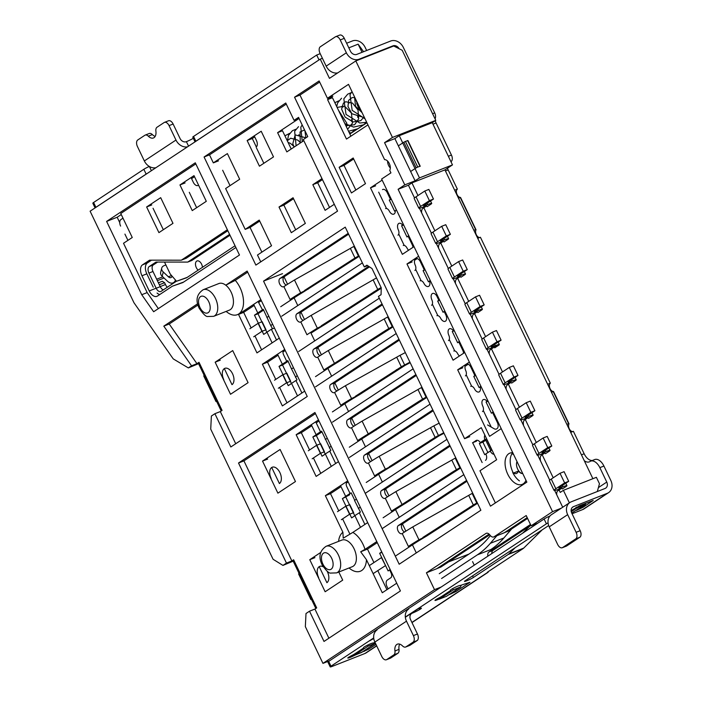 <?xml version="1.0" encoding="UTF-8"?>
<svg xmlns="http://www.w3.org/2000/svg" width="702" height="702" viewBox="0 0 702 702"><rect width="100%" height="100%" fill="white"/><g stroke="black" fill="none" stroke-linecap="round" stroke-linejoin="round"><path stroke-width="1.05" d="M362.039 52.317L358.134 44.165L363.566 51.72M235.723 443.743L220.305 411.574L222.069 410.416L199.017 362.302L196.946 363.671L169.217 324.008L163.803 326.14L191.532 365.803L188.329 367.918L173.236 358.889L133.977 302.746L90.11 211.197L320.244 59.108L329.457 78.352L355.809 60.942L393.708 45.999L402.193 50.272L435.775 120.358L432.265 122.683L452.483 164.891L444.928 169.884L592.892 478.703M569.383 502.834L563.39 490.329L596.393 477.316L599.464 483.731L597.332 491.514M153.229 287.179L146.832 273.841A8.933 5.186 68.5 0 1 147.385 262.917L142.515 264.838A8.933 5.186 -111.5 0 0 141.962 275.763L149.228 290.935A8.933 5.186 -111.5 0 0 156.897 296.341A8.933 5.186 -111.5 0 0 157.467 296.051L172.394 286.179L182.836 282.573L235.881 247.516M390.33 167.98A6.239 3.624 68.5 0 1 387.601 161.074M469.735 436.662L464.592 438.689L299.965 95.068L294.55 97.209L490.487 506.16L526.851 482.134L381.625 179.019L390.935 172.867L389.724 170.34A6.239 3.624 -111.5 0 0 389.32 163.566A6.239 3.624 -111.5 0 0 384.599 159.644L348.517 84.345L327.439 98.271L332.853 96.139L327.58 99.623L346.481 139.075L367.945 124.895M416.295 552.913L412.434 544.84L396.068 555.651M405.879 531.16L402.413 523.929A4.466 2.597 -111.5 0 0 401.658 528.036A4.466 2.597 -111.5 0 0 404.563 532.002M399.254 517.33L395.524 509.555L383.125 517.76M388.969 495.884L385.626 488.899M382.344 482.046L378.624 474.28M372.095 460.661L368.629 453.431M365.47 446.832L361.714 438.996M355.194 425.377L351.711 418.111M348.552 411.521L344.814 403.711L332.406 411.907M338.294 390.101L334.793 382.801A4.502 2.615 -111.5 0 0 334.029 386.942A4.502 2.615 -111.5 0 0 336.969 390.944M331.634 376.202L327.904 368.427L315.505 376.623M321.384 354.817L317.874 347.481A4.519 2.624 -111.5 0 0 317.111 351.649A4.519 2.624 -111.5 0 0 320.059 355.66M314.715 340.891L311.004 333.152M304.484 319.533L300.956 312.171M297.788 305.572L294.103 297.867A97.806 9.705 -25.6 0 1 304.142 291.558L358.503 256.748A5.511 0.544 154.4 0 1 359.222 256.335M287.574 284.249L284.029 276.851A4.563 2.65 -111.5 0 0 283.266 281.054A4.563 2.65 -111.5 0 0 286.249 285.1M490.777 450.719L485.749 440.233M349.684 494.77L342.392 498.657L351.614 517.9L354.922 515.707M354.738 500.298L351.175 492.848L342.392 498.657M345.91 497.27L354.791 515.803M359.319 512.811L360.398 512.091L354.519 500.438L356.449 499.166M321.964 431.879L316.356 435.582L312.838 436.977L322.06 456.221L325.368 454.027M329.764 451.123L330.844 450.412L321.621 431.168L312.838 436.977M316.356 435.582L325.237 454.115M263.601 310.065L257.994 313.768L254.475 315.154L263.689 334.398L267.006 332.213M272.648 324.263L271.604 324.947A3.545 2.062 -111.5 0 0 270.928 325.965L263.259 309.345L254.475 315.154M257.994 313.768L266.874 332.3M271.507 329.229L272.473 328.597L270.928 325.965M487.89 400.807L486.056 402.018L491.418 413.215L492.567 412.451M488.083 401.219L486.056 402.018M475.605 375.184L473.771 376.395L479.141 387.583L480.177 386.899M475.807 375.588L473.771 376.395M454.106 330.309L452.272 331.519L457.643 342.716L458.783 341.953M454.308 330.721L452.272 331.519M439.522 299.868L437.688 301.079L443.059 312.276L444.199 311.512M439.724 300.28L437.688 301.079M424.938 269.428L423.104 270.639L428.474 281.835L429.554 281.125M425.14 269.84L423.104 270.639M408.125 236.197L406.967 236.96L401.605 225.772L403.439 224.561M403.641 224.965L401.605 225.772M395.287 210.854L394.664 211.267L389.294 200.079L391.128 198.868M391.33 199.271L389.294 200.079M328.896 638.215L314.926 609.064L316.681 607.897L293.638 559.784L291.874 560.951L243.927 460.872L238.513 463.013L286.46 563.083L282.95 565.408L273.069 559.266L210.723 429.141L211.381 416.032L214.9 413.706L230.835 446.972L307.248 396.472L247.157 271.06L225.772 285.196L235.275 280.352L247.683 272.148M167.216 287.302A8.933 5.186 -111.5 0 1 165.47 284.529L164.601 282.704L162.294 281.265L158.389 282.809M169.217 324.008L197.964 305.01M163.803 326.14L197.657 303.773M517.014 461.609A7.152 4.151 -111.5 0 0 517.602 468.971A7.152 4.151 -111.5 0 0 522.621 473.56M329.519 207.423L317.699 182.757L322.464 179.607M259.714 221.069L250.061 227.448L261.881 252.123M293.533 198.719L283.88 205.107L295.7 229.773M256.476 147.911L263.847 163.285M299.07 118.471L277.606 132.652L282.476 130.73L291.225 148.991M327.58 99.623L332.458 97.701L350.886 136.162M159.758 294.533A8.933 5.186 68.5 0 1 157.055 293.041M172.394 286.179L183.591 282.072M227.843 230.739L186.188 258.266L181.318 260.188L227.369 229.747M151.535 260.179L147.385 262.917M153.045 208.248L163.329 229.712M189.286 192.322L196.648 207.695M230.028 185.635L222.666 170.261M353.668 158.985L344.015 165.365L355.835 190.031M495.375 502.93L479.966 470.77L496.647 459.74L481.282 427.658L464.592 438.689M299.965 95.068L319.664 82.046M414.022 246.639L402.36 254.343L370.489 187.82L382.151 180.116M464.733 352.492L453.08 360.196L406.976 263.97L418.629 256.265M501.219 428.632L489.557 436.337L457.686 369.814L469.348 362.109M512.785 452.781A16.795 9.758 -111.5 0 0 509.854 453.141A16.795 9.758 -111.5 0 0 506.941 472.349A16.795 9.758 -111.5 0 0 522.174 484.398A16.795 9.758 -111.5 0 0 525.973 480.308M365.488 183.652L351.43 192.945L339.136 167.287L353.194 157.994L365.488 183.652M273.499 156.906L259.442 166.19L247.148 140.532L261.205 131.248L273.499 156.906M305.352 223.394L291.304 232.687L279.01 207.02L293.059 197.736L305.352 223.394M321.99 178.615L312.82 184.679L325.114 210.337L334.284 204.282M277.606 132.652L286.828 151.895L303.808 140.672M250.061 227.448L245.191 229.37L225.632 188.54L239.68 179.256L227.387 153.598L213.329 162.882L209.494 154.861L286.284 104.107M245.191 229.37L259.24 220.086L271.542 245.744L257.485 255.037L260.758 261.864M294.059 120.332L298.543 117.374L307.766 136.618L303.282 139.575L337.557 211.109L255.87 265.093L204.08 156.994L285.767 103.01L294.059 120.332L299.026 118.375M158.371 308.626L147.157 292.585L123.526 243.269L132.257 237.495L120.762 213.505L195.823 163.899M142.515 264.838L149.57 260.17L181.318 260.188M158.924 232.625L146.63 206.967L160.688 197.674L172.982 223.333L158.924 232.625M194.006 175.649L206.3 201.316L192.251 210.6L179.958 184.942L194.006 175.649M279.299 338.127L256.958 352.895L238.513 314.408L260.854 299.64M284.722 349.456L262.381 364.215L282.362 405.914L304.703 391.146M215.154 362.197L232.722 350.588L248.087 382.66L230.519 394.27L215.154 362.197L220.296 360.161M338.812 572.025L342.708 580.142L325.14 591.751L309.775 559.678L320.726 552.439M338.478 461.653L316.137 476.412L296.156 434.713L318.497 419.954M396.718 583.213L382.283 592.751L366.453 559.696A21.446 12.452 68.5 0 1 349.078 567.979M338.583 541.374A21.446 12.452 68.5 0 1 342.901 532.265L325.359 495.656L347.701 480.896M367.672 522.595L352.834 532.406A21.446 12.452 68.5 0 1 364.987 549.368L376.772 541.584M243.927 460.872L315.452 413.601M262.53 461.082L280.098 449.473L295.463 481.546L277.895 493.155L262.53 461.082L267.673 459.055M291.427 383.555L282.546 365.022L279.027 366.409L287.811 360.609L291.26 368.392A3.87 2.246 -111.5 0 0 292.33 368.401A3.87 2.246 -111.5 0 0 292.576 368.278L293.462 367.69M282.546 365.022L288.153 361.319M291.567 383.467L288.25 385.652L279.027 366.409M291.26 368.392L297.034 379.852L295.954 380.563M345.235 227.141L263.548 281.125L399.184 564.224L480.87 510.231L378.431 296.428L381.063 294.682L381.239 287.811L372.025 268.568L366.927 265.172L364.294 266.918L345.235 227.141M195.296 162.803L106.616 221.411L141.743 294.717L153.641 311.741L239.479 255.019L195.296 162.803M218.884 283.538A14.294 8.301 68.5 0 1 225.772 285.196A14.294 8.301 68.5 0 1 233.257 299.034A14.294 8.301 68.5 0 1 229.37 310.135L213.671 316.33A14.294 8.301 68.5 0 0 216.146 299.982A14.294 8.301 68.5 0 0 203.176 289.733L218.884 283.538M238.513 463.013L314.935 412.504L400.421 590.935L324.008 641.444L309.512 611.196L306.002 613.513L305.344 626.623L322.955 663.381L434.503 589.654L426.421 572.788L485.916 533.467A5.318 3.089 -111.5 0 1 486.258 533.292A5.318 3.089 -111.5 0 1 489.987 535.126A5.318 3.089 68.5 0 0 493.717 536.96A5.318 3.089 68.5 0 0 494.059 536.784L526.202 515.54L531.124 525.807L552.553 511.644L398.104 189.286L404.782 184.872L384.556 142.664L392.462 137.443L355.809 60.942M294.55 97.209L319.138 80.949L327.439 98.271M329.624 660.749L322.955 663.381M358.134 44.165L348.833 47.841M322.393 58.257L320.244 59.108M561.24 508.213L552.553 511.644M537.785 523.174L531.124 525.807M441.172 587.03L434.503 589.654M448.718 561.854L468.954 554.08M472.569 561.626L474.262 565.163M286.46 563.083L291.874 560.951M294.112 560.775L282.95 565.408M314.926 609.064L309.512 611.196M191.532 365.803L196.946 363.671M199.491 363.294L188.329 367.918M220.305 411.574L214.9 413.706M563.39 490.329L560.231 492.418L558.704 489.233M585.889 503.158L585.31 504.571L579.352 506.914L578.896 505.949M157.371 280.668L164.057 278.027M435.775 120.358L392.462 137.443M394.875 138.601L399.262 135.697L419.489 177.904L415.093 180.809L394.875 138.601L384.556 142.664M432.265 122.683L399.262 135.697M452.483 164.891L419.489 177.904M415.093 180.809L404.782 184.872M414.522 197.946L408.424 185.223L398.104 189.286M408.424 185.223L411.934 182.897L417.98 195.525M444.928 169.884L411.934 182.897M423.473 206.976L434.889 230.809M440.373 242.26L451.79 266.084M457.283 277.544L468.699 301.369M474.183 312.82L485.6 336.653M491.084 348.104L502.509 371.937M507.994 383.389L519.41 407.221M524.894 418.673L536.31 442.497M541.804 453.957L553.22 477.781M493.717 536.96L504.01 532.906A5.318 3.089 -111.5 0 0 504.343 532.73L527.202 517.62M489.075 534.117L436.705 568.734L426.421 572.788M453.229 589.899L439.171 599.192L446.481 596.305L460.538 587.021L453.229 589.899L452.614 588.636M460.538 587.021L461.293 585.161M198.648 363.855L221.218 410.977M293.26 561.337L315.839 608.458M562.706 507.239L554.677 490.487M549.754 480.212L537.776 455.203M532.853 444.928L520.866 419.919M515.944 409.643L503.966 384.635M499.043 374.359L487.056 349.359M482.134 339.075L470.156 314.075M465.198 303.729A12.855 7.468 68.5 0 1 465.259 303.773L453.255 278.791M448.332 268.515L436.346 243.506M431.423 233.231L419.445 208.222M209.494 154.861L204.08 156.994M218.48 160.855L213.329 162.882M121.262 214.549L117.173 217.243L106.616 221.411M147.157 292.585L141.743 294.717M127.922 240.356L124.921 234.099M117.173 217.243L119.744 222.613M482.142 462.548L472.639 442.716M512.012 453.65A16.795 9.758 -111.5 0 0 512.986 472.367L512.714 472.472A16.795 9.758 -111.5 0 0 519.436 480.888M156.678 279.22L162.767 276.825M368.199 646.094L354.15 655.378L361.46 652.5L375.438 643.26L368.199 646.094L367.708 645.068M354.15 655.378L353.729 654.501M439.171 599.192L438.645 598.095M571.709 513.022L585.31 504.571M579.352 506.914L577.123 508.029L576.658 507.063M577.123 508.029L576.307 508.353L575.903 507.502M576.307 508.353L571.252 511.697M164.601 282.704L159.336 284.775M381.949 552.386L379.668 553.29L388.118 570.928L389.645 569.919M381.73 551.921L379.668 553.29M487.881 452.518L482.897 442.12L479.378 443.506L484.74 454.703L485.872 453.957M482.897 442.12L486.749 439.575M490.268 451.053L491.769 450.061L486.407 438.864L479.378 443.506M367.594 265.61L364.294 266.918M282.502 273.657L263.548 281.125M251.114 327.939L243.655 312.372L254.177 305.423M258.564 302.527L261.355 300.684M261.6 349.824L254.958 335.951M243.655 312.372L238.513 314.408M285.223 350.491L282.967 351.983M278.036 355.238L267.523 362.188L275.763 379.387M279.607 387.399L287.004 402.843M267.523 362.188L262.381 364.215M309.573 449.947L301.307 432.686L311.82 425.737M316.207 422.841L318.998 420.998M320.779 473.341L313.417 457.967M301.307 432.686L296.156 434.713M338.759 510.854L330.502 493.629L341.014 486.679M346.332 483.169L348.201 481.941M349.929 534.178L342.594 518.875M330.502 493.629L325.359 495.656M342.901 532.265L343.225 538.188L352.834 532.406M373.938 562.565L367.479 549.096L377.272 542.62M386.934 589.689L377.781 570.577M364.987 549.368L360.679 551.781L366.453 559.696M367.479 549.096L360.679 551.781M314.917 557.651L309.775 559.678M326.904 582.669L319.217 566.637M279.405 483.529L271.718 467.488M223.754 379.545A8.933 5.186 68.5 0 1 224.868 368.331A8.933 5.186 68.5 0 1 232.766 374.236A8.933 5.186 68.5 0 1 231.993 384.661L224.342 368.603M151.772 204.94L146.63 206.967M185.1 182.915L179.958 184.942M191.567 178.633L194.507 176.693M283.88 205.107L279.01 207.02M256.327 146.929L252.29 138.505L247.148 140.532M252.29 138.505L254.721 136.899M317.699 182.757L312.82 184.679M344.015 165.365L339.136 167.287M375.631 185.793L370.489 187.82M404.203 245.419L398.754 234.056M386.504 208.494L378.685 192.164M414.636 260.275L417.181 258.59M454.764 350.947L449.271 339.478M437.837 315.637L432.344 304.168M421.121 280.739L415.672 269.366M412.118 261.943L406.976 263.97M465.022 366.339L468.216 364.224M491.233 427.07L483.283 410.477M471.683 386.267L466.189 374.798M462.829 367.787L457.686 369.814M198.166 270.147A5.362 3.115 68.5 0 1 195.533 264.97A5.362 3.115 68.5 0 1 197.008 260.951A5.362 3.115 68.5 0 1 202.457 267.304M176.527 281.248L170.244 274.026L164.514 262.083M349.315 447.192L361.732 438.987A97.806 9.705 -25.6 0 1 371.762 432.686L426.114 397.885A5.511 0.544 154.4 0 1 426.842 397.464M422.955 399.789L418.822 401.412L368.252 433.941A103.168 10.24 -25.6 0 0 357.669 440.584L351.526 427.755A103.168 10.24 -25.6 0 1 362.109 421.112L368.252 433.941M418.822 401.412L422.604 399.14L417.997 389.513L362.109 421.112M417.997 389.513A10.872 1.079 -25.6 0 1 421.446 387.592L426.061 397.218A10.872 1.079 154.4 0 0 422.604 399.14M426.061 397.218L426.588 396.937M421.981 387.32L421.446 387.592M372.157 431.598L376.281 429.966M497.025 341.769L501.088 340.172L496.472 330.545L492.418 332.151L497.025 341.769L488.241 347.578A12.627 1.255 -25.6 0 0 486.416 349.263A12.627 1.255 -25.6 0 0 493.427 347.157L494.208 347.095L490.68 349.429A5.958 3.457 -111.5 0 0 489.215 352.887A12.855 7.468 68.5 0 1 489.197 353.808M501.088 340.172L492.304 345.972A7.266 0.72 -25.6 0 0 491.251 346.946A7.266 0.72 -25.6 0 0 495.287 345.735A7.266 0.72 154.4 0 1 499.315 344.524A7.266 0.72 154.4 0 1 498.271 345.498L494.734 347.823M463.548 353.273A5.16 2.992 -111.5 0 0 462.723 350.166L458.713 341.813L459.398 341.356M453.825 351.018A4.458 2.589 68.5 0 1 457.581 353.571A5.379 3.124 -111.5 0 0 459.459 355.975M332.485 422.139L413.127 368.84M325.131 439.092A3.536 2.053 -111.5 0 0 325.991 439.066A3.536 2.053 -111.5 0 0 326.219 438.943L327.264 438.25M331.107 446.27L330.08 446.955A3.571 2.08 -111.5 0 0 329.396 447.999M416.286 375.438L351.728 418.102A4.484 2.606 -111.5 0 0 350.956 422.235A4.484 2.606 -111.5 0 0 353.878 426.219M415.891 374.614L347.665 419.699A4.484 2.606 -111.5 0 0 347.279 424.938A4.484 2.606 -111.5 0 0 351.246 427.904A4.484 2.606 -111.5 0 0 351.526 427.755M465.461 364.987A5.379 3.124 -111.5 0 0 465.742 370.603A4.458 2.589 68.5 0 1 465.4 375.903M475.535 375.035L474.85 375.491L470.884 367.207A5.16 2.992 -111.5 0 0 466.453 364.084M486.416 349.263L481.809 339.636A12.627 1.255 -25.6 0 1 483.634 337.952L488.241 347.578M492.418 332.151L483.634 337.952M327.922 368.418A97.806 9.705 -25.6 0 1 337.952 362.118L392.313 327.316A5.511 0.544 154.4 0 1 393.032 326.895M389.145 329.22L385.012 330.853L334.442 363.382A103.168 10.24 -25.6 0 0 323.859 370.015L317.716 357.186A103.168 10.24 -25.6 0 1 328.299 350.544L334.442 363.382M385.012 330.853L388.794 328.571L384.187 318.954L328.299 350.544M384.187 318.954A10.872 1.079 -25.6 0 1 387.636 317.032L392.251 326.649A10.872 1.079 154.4 0 0 388.794 328.571M392.251 326.649L392.778 326.377M388.171 316.751L387.636 317.032M338.346 361.03L342.471 359.406M452.606 278.694L447.999 269.077A12.627 1.255 -25.6 0 1 449.824 267.392L458.608 261.583L463.215 271.209L454.431 277.009A12.627 1.255 -25.6 0 0 452.606 278.694A12.627 1.255 -25.6 0 0 459.617 276.597L460.398 276.535L456.87 278.861A5.958 3.457 -111.5 0 0 455.405 282.327A12.855 7.468 68.5 0 1 455.387 283.257M463.215 271.209L467.278 269.603L458.494 275.412A7.266 0.72 -25.6 0 0 457.441 276.377A7.266 0.72 -25.6 0 0 461.477 275.166A7.266 0.72 154.4 0 1 465.514 273.964A7.266 0.72 154.4 0 1 464.461 274.93L460.933 277.264M458.608 261.583L462.662 259.986L467.278 269.603M420.182 280.809A4.449 2.589 68.5 0 1 423.929 283.362A5.379 3.124 -111.5 0 0 427.895 286.565A5.177 3.01 -111.5 0 0 428.448 286.451A5.177 3.01 -111.5 0 0 429.501 280.967L430.229 280.475M298.64 351.509L379.291 298.21M297.297 375.71L296.235 376.412A3.501 2.036 -111.5 0 0 295.577 377.404M382.055 303.984L313.829 349.078A4.519 2.624 -111.5 0 0 313.434 354.352A4.519 2.624 -111.5 0 0 317.427 357.336A4.519 2.624 -111.5 0 0 317.716 357.186M382.45 304.808L317.892 347.472L313.829 349.078M439.452 299.719L438.768 300.175L437.048 296.577A5.16 2.992 -111.5 0 0 432.616 293.454A5.16 2.992 -111.5 0 0 431.625 294.357A5.379 3.124 -111.5 0 0 431.905 299.982A4.458 2.589 68.5 0 1 431.554 305.273M366.216 482.476L378.641 474.262A88.759 8.81 -25.6 0 1 388.794 467.918L393.427 465.154L385.354 469.138A94.121 9.337 -25.6 0 0 374.578 475.868L368.427 463.039A94.121 9.337 -25.6 0 1 379.203 456.309L385.354 469.138M389.277 466.795L435.126 437.372L430.51 427.746L379.203 456.309M393.427 465.154L438.575 436.153A5.511 0.544 154.4 0 1 440.259 435.214L443.997 433.266M430.51 427.746A10.872 1.079 -25.6 0 1 433.836 425.903L438.443 435.53A10.872 1.079 154.4 0 0 435.126 437.372M438.443 435.53L443.752 432.757M439.136 423.13L433.836 425.903M506.098 389.092A12.855 7.468 -111.5 0 0 506.116 388.171A5.958 3.457 68.5 0 1 507.581 384.714L511.109 382.379L510.328 382.441A12.627 1.255 -25.6 0 1 503.325 384.547L498.71 374.921A12.627 1.255 -25.6 0 1 500.535 373.236L505.142 382.862L513.925 377.053L517.988 375.456L513.381 365.83L509.319 367.436L500.535 373.236M511.644 383.108L515.171 380.774A7.266 0.72 154.4 0 0 516.224 379.808A7.266 0.72 154.4 0 0 512.188 381.019A7.266 0.72 -25.6 0 1 508.16 382.23A7.266 0.72 -25.6 0 1 509.204 381.256L517.988 375.456M503.325 384.547A12.627 1.255 -25.6 0 1 505.142 382.862M487.82 400.666L486.969 401.219A5.23 3.036 -111.5 0 0 483.415 399.57A5.23 3.036 -111.5 0 0 482.765 406.142A4.458 2.589 68.5 0 1 482.493 411.583M432.809 409.924L364.584 455.019A4.466 2.597 -111.5 0 0 364.198 460.231A4.466 2.597 -111.5 0 0 368.146 463.18A4.466 2.597 -111.5 0 0 368.427 463.039M433.204 410.749L368.647 453.413A4.466 2.597 -111.5 0 0 367.874 457.528A4.466 2.597 -111.5 0 0 370.788 461.504M346.981 482.239A3.571 2.08 -111.5 0 0 346.762 486.609L350.044 493.462L345.656 496.358L340.514 485.644M330.238 450.816L325.324 453.922L331.3 466.4M329.721 451.017A3.571 2.08 -111.5 0 0 329.861 451.325L335.688 463.495M349.403 457.45L430.045 404.159M470.744 386.337A4.458 2.589 68.5 0 1 474.499 388.882A5.379 3.124 -111.5 0 0 478.439 392.085A5.16 2.992 -111.5 0 0 479.001 391.962A5.16 2.992 -111.5 0 0 480.133 386.741L480.896 386.232M509.319 367.436L513.925 377.053M434.292 438.706L430.142 440.338M477.553 503.308A5.511 0.544 154.4 0 0 476.833 503.729L427 535.819L418.962 539.785A103.168 10.24 154.4 0 0 408.388 546.428L402.211 533.538A103.168 10.24 154.4 0 1 412.785 526.895L468.708 495.366A10.872 1.079 -25.6 0 1 472.165 493.445L472.692 493.164M412.443 544.831A97.806 9.705 -25.6 0 1 422.472 538.531L427 535.819M477.307 502.79L476.772 503.062A10.872 1.079 154.4 0 0 473.323 504.984L422.867 537.442M466.593 480.431L398.367 525.517A4.466 2.597 -111.5 0 0 397.981 530.73A4.466 2.597 -111.5 0 0 401.93 533.687A4.466 2.597 -111.5 0 0 402.211 533.538M466.988 481.247L402.43 523.92L398.367 525.517M359.775 512.504L354.879 515.61L360.495 527.342M359.266 512.706L364.891 524.438M382.142 528.641L463.829 474.657M485.477 460.345A5.335 3.098 -111.5 0 0 485.837 453.878L490.628 450.816M494.041 454.291A5.335 3.098 68.5 0 1 490.496 451.535L490.224 450.974M533.213 444.612A5.958 3.457 68.5 0 1 533.099 444.498A4.291 2.492 -111.5 0 0 532.353 443.883M540.443 460.775A9.793 5.686 -111.5 0 0 540.329 459.573A5.958 3.457 68.5 0 1 541.391 455.273L544.919 452.948L544.138 453.009A12.627 1.255 -25.6 0 1 537.127 455.107L532.52 445.489A12.627 1.255 -25.6 0 1 534.345 443.804L538.952 453.422L547.736 447.622L551.798 446.016L547.191 436.398L543.129 437.995L534.345 443.804M545.454 453.676L548.982 451.342A7.266 0.72 154.4 0 0 550.035 450.377A7.266 0.72 154.4 0 0 545.998 451.579A7.266 0.72 -25.6 0 1 541.962 452.79A7.266 0.72 -25.6 0 1 543.015 451.825L551.798 446.016M537.127 455.107A12.627 1.255 -25.6 0 1 538.952 453.422M513.688 454.668L512.557 453.966M543.129 437.995L547.736 447.622M473.666 505.633L469.541 507.256M308.661 288.838L300.632 292.813A103.168 10.24 -25.6 0 0 290.058 299.456L283.906 286.627A103.168 10.24 -25.6 0 1 294.489 279.984L300.632 292.813M304.536 290.47L354.993 258.011L350.377 248.385L294.489 279.984M350.377 248.385A10.872 1.079 -25.6 0 1 353.834 246.463L358.441 256.09A10.872 1.079 154.4 0 0 354.993 258.011M358.441 256.09L358.976 255.809M354.361 246.191L353.834 246.463M403.369 224.412L402.536 224.965A5.177 3.01 -111.5 0 0 399.017 223.324A5.177 3.01 -111.5 0 0 398.025 224.228A5.379 3.124 -111.5 0 0 398.306 229.87A4.449 2.589 68.5 0 1 397.964 235.161M418.796 208.134L414.189 198.508A12.627 1.255 -25.6 0 1 416.014 196.823L424.798 191.023L429.405 200.64L420.621 206.449A12.627 1.255 -25.6 0 0 418.796 208.134A12.627 1.255 -25.6 0 0 425.807 206.028L426.588 205.967L423.06 208.301A5.958 3.457 -111.5 0 0 421.595 211.758A12.855 7.468 68.5 0 1 421.577 212.688M396.428 209.916L395.279 210.67A5.098 2.957 -111.5 0 1 394.884 213.101A5.309 3.08 -111.5 0 1 393.787 214.145A5.309 3.08 -111.5 0 1 389.32 211.118A4.458 2.589 68.5 0 0 385.573 208.564M266.69 317.111A3.457 2.009 -111.5 0 0 267.497 317.076A3.457 2.009 -111.5 0 0 267.716 316.962L268.182 316.655A2.457 1.422 -111.5 0 0 268.655 315.918M348.21 233.354L279.984 278.448A4.563 2.65 -111.5 0 0 279.589 283.766A4.563 2.65 -111.5 0 0 283.617 286.776A4.563 2.65 -111.5 0 0 283.906 286.627M348.604 234.178L284.047 276.842L279.984 278.448M294.12 297.859L280.73 306.704M429.405 200.64L433.467 199.043L424.684 204.844A7.266 0.72 -25.6 0 0 423.631 205.818A7.266 0.72 -25.6 0 0 427.667 204.607A7.266 0.72 154.4 0 1 431.704 203.396A7.266 0.72 154.4 0 1 430.651 204.37L427.123 206.695M424.798 191.023L428.861 189.417L433.467 199.043M355.335 258.652L351.202 260.284M512.758 472.56L513.504 473.025A7.152 4.151 -111.5 0 0 516.435 473.499A7.152 4.151 -111.5 0 0 518.322 470.884L518.638 470.761M556.695 494.699A11.056 6.423 -111.5 0 0 556.704 493.76A5.116 2.975 68.5 0 1 558.169 490.601A5.116 2.975 68.5 0 1 558.292 490.558L561.828 488.223L561.047 488.285A12.627 1.255 -25.6 0 1 554.036 490.391L549.42 480.765A12.627 1.255 -25.6 0 1 551.245 479.08L555.861 488.706L564.645 482.897L568.699 481.3L564.092 471.674L560.029 473.28L551.245 479.08M562.355 488.961L565.891 486.626A7.266 0.72 154.4 0 0 566.935 485.652A7.266 0.72 154.4 0 0 562.907 486.863A7.266 0.72 -25.6 0 1 558.871 488.074A7.266 0.72 -25.6 0 1 559.924 487.109L568.699 481.3M554.036 490.391A12.627 1.255 -25.6 0 1 555.861 488.706M504.492 532.625L508.16 531.177A5.247 3.045 -111.5 0 0 508.494 531.01L527.571 518.401M436.872 568.62L440.874 567.04L489.706 534.766M390.128 569.462L389.592 569.822L391.084 572.937A3.931 2.281 68.5 0 1 390.847 577.737L387.328 580.063A5.362 3.115 -111.5 0 0 387.004 586.618L388.101 588.908M522.736 473.543A7.152 4.151 68.5 0 1 518.322 470.884M441.584 578.501L477.342 554.861A164.645 95.612 -111.5 0 0 490.321 543.33L496.876 535.714M490.4 535.635L487.592 538.89A159.284 92.497 -111.5 0 1 475.043 550.052L439.276 573.692M477.342 554.861L490.882 549.526A164.645 95.612 -111.5 0 0 503.861 537.995L511.679 528.904M560.029 473.28L564.645 482.897M395.542 509.547A97.806 9.705 -25.6 0 1 405.572 503.255L459.924 468.445A5.511 0.544 154.4 0 1 460.652 468.032M456.765 470.349L452.632 471.981L402.062 504.51A103.168 10.24 -25.6 0 0 391.479 511.153L385.301 498.253A103.168 10.24 -25.6 0 1 395.884 491.611L402.062 504.51M452.632 471.981L456.414 469.699L451.807 460.082L395.884 491.611M451.807 460.082A10.872 1.079 -25.6 0 1 455.256 458.16L459.871 467.786A10.872 1.079 154.4 0 0 456.414 469.699M459.871 467.786L460.398 467.506M455.791 457.879L455.256 458.16M405.958 502.158L410.091 500.535M516.189 409.424A11.179 6.494 -111.5 0 0 515.628 408.968M523.455 425.315A12.89 7.485 -111.5 0 0 523.42 424.289A5.958 3.457 68.5 0 1 524.491 419.998L528.018 417.664L527.237 417.725A12.627 1.255 -25.6 0 1 520.226 419.822L515.619 410.205A12.627 1.255 -25.6 0 1 517.444 408.52L522.051 418.138L530.835 412.337L534.898 410.731L530.282 401.114L526.219 402.711L517.444 408.52M528.545 418.392L532.081 416.058A7.266 0.72 154.4 0 0 533.125 415.093A7.266 0.72 154.4 0 0 529.097 416.304A7.266 0.72 -25.6 0 1 525.061 417.506A7.266 0.72 -25.6 0 1 526.114 416.54L534.898 410.731M520.226 419.822A12.627 1.255 -25.6 0 1 522.051 418.138M476.544 441.181L472.481 442.786A10.398 6.037 68.5 0 0 473.139 442.444L476 440.558A5.335 3.098 -111.5 0 1 476.333 440.382A5.335 3.098 -111.5 0 1 480.343 442.593L484.845 439.619A5.335 3.098 68.5 0 1 484.845 435.1M449.745 445.261L381.581 490.496A4.326 2.51 -111.5 0 0 381.212 495.542A4.326 2.51 -111.5 0 0 385.029 498.394A4.326 2.51 -111.5 0 0 385.301 498.253M450.14 446.095L385.644 488.89A4.326 2.51 -111.5 0 0 384.898 492.857A4.326 2.51 -111.5 0 0 387.679 496.7M360.293 507.186L358.362 508.459M365.233 493.357L446.92 439.373M487.574 424.947L493.98 428.659A6.423 3.729 -111.5 0 0 496.481 429.001A6.423 3.729 -111.5 0 0 497.578 428.106A5.089 2.957 -111.5 0 0 497.341 422.428L492.497 412.311L493.181 411.855M526.219 402.711L530.835 412.337M391.058 198.719L390.373 199.175L387.206 192.55A5.098 2.957 -111.5 0 0 382.827 189.461A5.098 2.957 -111.5 0 0 382.511 189.628M258.064 301.483L262.495 309.854M262.144 309.994L258.108 312.75M261.627 311.363L263.619 310.1M253.676 304.387L257.748 312.89M258.099 323.324L261.943 331.335L265.997 329.738L262.162 321.718L258.099 323.324L249.859 328.764M253.703 336.784L261.943 331.335M290.382 381.361L286.591 382.783L282.748 374.771L274.508 380.212M282.748 374.771L286.811 373.166L290.646 381.186M278.352 388.232L286.591 382.783M316.558 445.331L320.402 453.352L324.456 451.746L320.621 443.734L316.558 445.331L308.318 450.781M312.162 458.792L320.402 453.352M345.744 506.239L349.578 514.259L353.641 512.662L349.798 504.641L345.744 506.239L337.504 511.688M341.339 519.708L349.578 514.259M373.131 573.648L385.547 565.566L381.432 557.607L369.287 565.628M311.548 599.499L312.267 598.683M299.973 573.016L298.596 573.929L310.889 599.587M216.664 401.465L217.383 400.649M205.089 374.991L203.712 375.903L216.005 401.562M120.612 226.088A5.362 3.115 68.5 0 1 120.937 219.533L122.999 218.173M198.552 185.135L198.245 185.337A5.362 3.115 68.5 0 1 197.911 185.512A5.362 3.115 68.5 0 1 193.304 182.266L191.076 177.597M254.221 135.855L256.458 140.523A5.362 3.115 68.5 0 1 256.133 147.078M348.982 132.187A10.723 6.23 -111.5 0 0 351.351 133.02M366.918 122.736L349.85 134.012M403.878 142.19L405.44 141.409L417.734 167.067L416.172 167.848L403.878 142.19L398.78 145.56A4.958 2.878 68.5 0 1 398.367 145.893M417.734 167.067L420.235 166.251L407.941 140.584L405.44 141.409M419.901 166.216L407.608 140.558M416.172 167.848L410.635 171.507M318.638 577.579A8.933 5.186 68.5 0 1 319.752 566.365A8.933 5.186 68.5 0 1 323.245 566.847M327.114 571.174A8.933 5.186 68.5 0 1 326.869 582.695M271.139 478.431A8.933 5.186 68.5 0 1 272.244 467.216A8.933 5.186 68.5 0 1 280.142 473.122A8.933 5.186 68.5 0 1 279.37 483.546M229.607 234.415L187.732 262.092L155.993 262.074L149.245 266.541A5.362 3.115 -111.5 0 0 148.912 273.096L156.177 288.268A5.362 3.115 -111.5 0 0 160.784 291.514A5.362 3.115 -111.5 0 0 161.118 291.33L176.184 281.379L186.618 277.773L235.047 245.77M230.002 235.24L191.795 260.486L187.732 262.092M157.634 262.074L153.299 264.935A5.362 3.115 -111.5 0 0 152.975 271.49L160.24 286.662A5.362 3.115 -111.5 0 0 163.312 289.882M187.25 277.36L176.184 281.379M311.021 333.143A109.53 10.863 -25.6 0 1 320.919 326.895L325.324 324.219L317.339 328.194A114.891 11.399 -25.6 0 0 306.958 334.74L300.816 321.911A114.891 11.399 -25.6 0 1 311.197 315.365L317.339 328.194M321.209 325.842L377.746 289.47L373.131 279.852L311.197 315.365M325.324 324.219L381.23 288.232M381.133 287.574A10.872 1.079 154.4 0 0 377.746 289.47M373.131 279.852A10.872 1.079 -25.6 0 1 376.518 277.948M435.705 243.418L431.089 233.792A12.627 1.255 -25.6 0 1 432.915 232.108L441.698 226.298L446.314 235.925L437.53 241.725A12.627 1.255 -25.6 0 0 435.705 243.418A12.627 1.255 -25.6 0 0 442.716 241.312L443.497 241.251L439.97 243.585A5.958 3.457 -111.5 0 0 438.504 247.043A12.855 7.468 68.5 0 1 438.487 247.973M446.314 235.925L450.368 234.319L441.584 240.128A7.266 0.72 -25.6 0 0 440.54 241.102A7.266 0.72 -25.6 0 0 444.568 239.891A7.266 0.72 154.4 0 1 448.604 238.68A7.266 0.72 154.4 0 1 447.551 239.645L444.024 241.979M441.698 226.298L445.761 224.701L450.368 234.319M408.731 235.609L408.055 236.056L412.171 244.638A5.177 3.01 -111.5 0 1 412.96 247.341M403.264 245.489A4.449 2.589 68.5 0 1 407.011 248.043A5.379 3.124 -111.5 0 0 408.617 250.219M281.721 316.198L362.364 262.899M271.718 329.098L271.367 329.238A3.545 2.062 -111.5 0 0 271.384 329.282L276.509 339.97M272.113 342.874L266.971 332.134L271.367 329.238M288.171 361.354L286.179 362.618M282.66 364.013L287.057 361.109M277.544 354.194L282.309 364.145M283.687 350.14A3.87 2.246 -111.5 0 0 283.59 354.756L286.697 361.249M369.489 266.874L300.965 312.162A4.545 2.641 -111.5 0 0 300.184 316.348A4.545 2.641 -111.5 0 0 303.15 320.384M368.673 266.33L296.911 313.759A4.545 2.641 -111.5 0 0 296.516 319.059A4.545 2.641 -111.5 0 0 300.526 322.06A4.545 2.641 -111.5 0 0 300.816 321.911M414.943 259.547A5.379 3.124 -111.5 0 0 415.224 265.18A4.449 2.589 68.5 0 1 414.882 270.481M424.868 269.287L424.192 269.735L420.384 261.776A5.177 3.01 -111.5 0 0 415.935 258.643M377.465 290.514L373.35 292.137M344.831 403.703A88.759 8.81 -25.6 0 1 354.984 397.35L359.617 394.594L351.544 398.569A94.121 9.337 -25.6 0 0 340.768 405.3L334.617 392.471A94.121 9.337 -25.6 0 1 345.393 385.74L351.544 398.569M355.466 396.226L401.316 366.804L396.709 357.186L345.393 385.74M359.617 394.594L404.764 365.584A5.511 0.544 154.4 0 1 406.449 364.654L410.187 362.697M396.709 357.186A10.872 1.079 -25.6 0 1 400.026 355.344L404.642 364.961A10.872 1.079 154.4 0 0 401.316 366.804M404.642 364.961L409.942 362.188M405.335 352.571L400.026 355.344M469.515 313.978L464.899 304.361A12.627 1.255 -25.6 0 1 466.725 302.667L475.508 296.867L480.124 306.493L471.34 312.293A12.627 1.255 -25.6 0 0 469.515 313.978A12.627 1.255 -25.6 0 0 476.518 311.881L477.307 311.811L473.771 314.145A5.958 3.457 -111.5 0 0 472.314 317.602A12.855 7.468 68.5 0 1 472.297 318.532M480.124 306.493L484.178 304.887L475.394 310.696A7.266 0.72 -25.6 0 0 474.35 311.662A7.266 0.72 -25.6 0 0 478.378 310.451A7.266 0.72 154.4 0 1 482.414 309.24A7.266 0.72 154.4 0 1 481.361 310.214L477.834 312.548M475.508 296.867L479.571 295.261L484.178 304.887M436.907 315.707A4.458 2.589 68.5 0 1 440.654 318.252A5.379 3.124 -111.5 0 0 444.603 321.455A5.16 2.992 -111.5 0 0 445.156 321.332A5.16 2.992 -111.5 0 0 445.805 314.856L444.129 311.372L444.814 310.916M315.558 386.82L396.209 333.529M296.279 380.352L295.928 380.493A3.501 2.036 -111.5 0 0 296.016 380.695L301.913 392.988M295.928 380.493L291.532 383.397L297.516 395.893M311.319 424.701L316.102 434.678L320.498 431.783L315.707 421.797M320.13 433.09L321.964 431.888M398.973 339.303L330.747 384.389A4.502 2.615 -111.5 0 0 330.352 389.645A4.502 2.615 -111.5 0 0 334.336 392.62A4.502 2.615 -111.5 0 0 334.617 392.471M399.368 340.119L334.81 382.792L330.747 384.389M454.036 330.159L453.255 330.677A5.16 2.992 -111.5 0 0 449.534 328.773A5.16 2.992 -111.5 0 0 448.543 329.677A5.379 3.124 -111.5 0 0 448.824 335.293A4.458 2.589 68.5 0 1 448.473 340.593M400.482 368.138L396.34 369.778M172.06 276.114A4.554 2.641 68.5 0 1 170.902 277.588A4.554 2.641 68.5 0 1 168.375 276.781L163.25 271.964A7.152 4.519 -166 0 1 161.723 268.094A7.152 4.519 -166 0 1 164.189 265.628L165.549 265.093A7.152 4.519 -166 0 1 165.9 264.97M163.25 271.964L162.18 276.263L167.304 281.081A10.276 5.967 68.5 0 0 172.999 282.906L175.149 282.064M175.465 280.028A10.276 5.967 68.5 0 1 172.999 282.906M162.18 276.263A7.152 4.519 -166 0 1 160.653 272.402L161.723 268.094M346.63 43.243L352.422 40.953A10.723 8.661 56.5 0 1 365.154 47.376L366.655 50.5M340.224 39.944A5.362 3.115 -111.5 0 0 335.617 36.697A5.362 3.115 -111.5 0 0 335.284 36.881L320.349 46.744A5.362 3.115 -111.5 0 0 320.015 53.299L326.167 66.128L346.367 52.782L340.224 39.944L344.278 38.347L350.43 51.176A5.362 4.335 56.5 0 0 356.791 54.387L390.628 41.041A10.723 8.661 56.5 0 1 403.36 47.464L434.713 112.899A5.37 3.115 68.5 0 1 435.389 117.936A5.37 3.115 -111.5 0 0 435.214 119.182M435.328 120.656A5.37 3.115 -111.5 0 0 436.074 122.973L451.439 155.054A5.362 3.115 68.5 0 1 451.114 161.6L450.956 161.706M447.525 168.173A5.362 3.115 -111.5 0 0 448.148 169.902L457.371 189.145A4.466 2.597 -111.5 0 0 456.844 194.024A4.466 2.597 -111.5 0 0 460.521 197.411L476.035 229.8A4.466 2.597 -111.5 0 0 476.342 234.775A4.466 2.597 -111.5 0 0 479.835 237.487M477.72 238.32L480.422 237.258L550.342 383.195A4.466 2.597 -111.5 0 0 549.815 388.074A4.466 2.597 -111.5 0 0 553.492 391.462L569.015 423.859A4.466 2.597 -111.5 0 0 569.313 428.825A4.466 2.597 -111.5 0 0 572.806 431.537M570.691 432.371L573.394 431.309L584.152 453.764A10.723 6.23 -111.5 0 0 592.304 460.494M584.283 460.731A10.723 6.23 -111.5 0 0 589.294 461.855A10.723 6.23 -111.5 0 0 589.97 461.504A10.723 6.23 68.5 0 1 590.645 461.153L594.708 459.547A10.723 6.23 68.5 0 1 603.913 466.04L610.828 480.475A10.723 8.661 56.5 0 1 608.616 492.62A10.723 8.661 56.5 0 1 607.318 493.295L573.481 506.642A5.362 4.335 -123.5 0 0 572.832 506.984A5.362 4.335 -123.5 0 0 571.726 513.057L580.177 530.694A5.362 3.115 -111.5 0 1 579.843 537.249L566.672 545.954A5.362 3.115 -111.5 0 1 566.33 546.13L562.276 547.736A5.362 3.115 -111.5 0 0 562.609 547.56L575.789 538.846A5.362 3.115 -111.5 0 0 576.114 532.3L567.664 514.654L549.218 526.851L557.669 544.489A5.362 3.115 -111.5 0 0 562.276 547.736M491.812 553.553A5.362 3.115 68.5 0 1 493.006 550.359L530.045 525.877M405.984 646.849L413.074 642.163A5.362 3.115 -111.5 0 0 413.399 635.608L406.484 621.173L374.868 642.076L381.783 656.51A5.362 3.115 -111.5 0 0 386.381 659.757A5.362 3.115 -111.5 0 0 386.723 659.582L393.813 654.896A5.37 3.115 -111.5 0 0 394.945 650.973A8.933 5.186 68.5 0 1 397.385 644.164A8.933 5.186 68.5 0 1 402.544 645.954A5.37 3.115 -111.5 0 0 405.642 647.025A5.37 3.115 -111.5 0 0 405.984 646.849L410.047 645.243L417.137 640.566A5.362 3.115 -111.5 0 0 417.462 634.011L410.547 619.576A5.362 4.335 -123.5 0 1 411.653 613.504A5.362 4.335 -123.5 0 1 412.302 613.162A6.739 0.667 154.4 0 0 418.497 610.213A6.739 0.667 154.4 0 0 421.402 608.178A6.739 0.667 154.4 0 0 419.884 608.441A5.379 0.535 -25.6 0 1 418.682 608.652A5.379 0.535 -25.6 0 1 419.454 607.932L405.344 617.26M405.642 647.025L409.705 645.419A5.37 3.115 -111.5 0 0 410.047 645.243M386.381 659.757L390.444 658.151A5.362 3.115 -111.5 0 0 390.786 657.976L397.867 653.29A5.37 3.115 -111.5 0 0 398.999 649.376A8.933 5.186 68.5 0 1 399.719 644.129M542.216 529.826L523.683 548.122A10.723 6.23 68.5 0 1 523.078 548.613L488.267 571.621A6.257 0.623 154.4 0 0 487.363 572.455A6.257 0.623 154.4 0 0 487.469 572.507L488.109 572.156M548.683 525.552L465.259 580.694A5.362 0.535 154.4 0 0 464.478 581.405A5.362 0.535 154.4 0 0 468.05 580.256A5.362 0.535 154.4 0 0 473.376 577.492L508.195 554.483A10.723 6.23 -111.5 0 0 508.792 553.992L515.154 547.718M571.121 510.652L580.124 505.431L593.225 500.456L583.046 507.318L576.588 510.336M439.101 599.034A5.362 0.535 -25.6 0 1 434.977 600.429A5.362 0.535 -25.6 0 1 438.759 598.043A5.37 0.535 154.4 0 0 441.76 596.358L449.982 590.926A5.37 0.535 154.4 0 0 450.763 590.215A5.37 0.535 154.4 0 0 450.658 590.163A5.362 0.535 -25.6 0 1 450.561 590.119A5.362 0.535 -25.6 0 1 454.773 587.513A5.362 0.535 -25.6 0 1 460.135 585.433A5.37 0.535 154.4 0 0 462.1 584.863L469.954 582.274L455.905 591.567L448.517 594.963M375.026 642.418L375.017 642.418A5.37 0.535 -25.6 0 1 373.06 642.988A5.362 0.535 154.4 0 0 367.69 645.077A5.362 0.535 154.4 0 0 363.496 647.674A5.362 0.535 154.4 0 0 363.583 647.718A5.37 0.535 -25.6 0 1 363.68 647.762A5.37 0.535 -25.6 0 1 362.899 648.481L354.677 653.913A5.37 0.535 -25.6 0 1 351.623 655.615A5.362 0.535 154.4 0 0 347.788 658.037A5.362 0.535 154.4 0 0 353.632 655.817A5.37 0.535 -25.6 0 1 357.151 654.229L368.822 649.113L375.974 644.383M373.718 638.153L369.743 640.786A5.379 0.535 -25.6 0 1 373.78 638.601M373.701 637.951L330.984 666.18L328.676 661.372L544.103 519.006L546.41 523.815L405.317 617.058M330.984 666.18A5.362 0.535 154.4 0 0 330.212 666.9A5.362 0.535 154.4 0 0 332.406 666.321L364.891 653.518L376.632 645.761M608.616 492.62L584.029 508.88A10.723 8.661 56.5 0 1 582.721 509.555L572.06 513.759M546.41 523.815A5.379 0.535 -25.6 0 1 548.06 522.841M376.702 645.893L366.198 652.842A10.723 8.661 -123.5 0 1 364.891 653.518M328.676 661.372A5.362 0.535 154.4 0 0 327.904 662.091L330.212 666.9M544.103 519.006A5.379 0.535 -25.6 0 1 549.333 516.277L549.973 515.988M590.645 461.153A10.723 6.23 68.5 0 1 599.85 467.637L606.765 482.072A5.362 4.335 56.5 0 1 605.659 488.153A5.362 4.335 56.5 0 1 605.01 488.487L571.174 501.833A10.723 8.661 56.5 0 0 569.875 502.509A10.723 8.661 56.5 0 0 567.664 514.654M95.077 207.924L92.822 203.203A5.362 0.535 -25.6 0 1 93.594 202.492L143.831 169.287A5.379 0.535 -25.6 0 1 149.315 166.444M188.548 146.148L186.399 141.664A6.739 0.667 154.4 0 0 193.331 138.303M195.033 141.865L192.769 137.144A5.379 0.535 -25.6 0 1 193.55 136.434L316.69 55.046L320.191 53.668M164.119 122.552L157.029 127.237A5.37 3.115 -111.5 0 0 155.897 131.151A8.933 5.186 68.5 0 1 153.448 137.969A8.933 5.186 68.5 0 1 148.289 136.179A5.37 3.115 -111.5 0 0 145.191 135.1A5.37 3.115 -111.5 0 0 144.858 135.275L137.767 139.961A5.362 3.115 -111.5 0 0 137.434 146.516L144.349 160.951L175.974 140.049L169.059 125.623A5.362 3.115 -111.5 0 0 164.452 122.376A5.362 3.115 -111.5 0 0 164.119 122.552M95.218 207.827A5.362 0.535 -25.6 0 1 95.902 207.301L146.139 174.096A5.379 0.535 -25.6 0 1 147.394 173.341M195.165 141.769A5.379 0.535 -25.6 0 1 195.858 141.242L319.278 59.74M316.69 55.046L318.998 59.854M346.367 52.782A10.723 8.661 56.5 0 0 359.099 59.196L392.936 45.849A5.362 4.335 -123.5 0 1 399.131 48.728M457.371 189.145L454.668 190.207M460.521 197.411L458.511 198.227M460.258 197.534L475.631 229.607L473.876 230.3M550.342 383.195L547.639 384.257M553.492 391.462L551.482 392.278M553.237 391.593L568.602 423.666L566.856 424.35M530.493 524.499L488.943 551.956A5.362 3.115 -111.5 0 0 487.864 556.168M186.399 141.664A5.362 4.335 56.5 0 1 180.028 138.452L173.113 124.017A5.362 3.115 -111.5 0 0 168.515 120.77L164.452 122.376M175.974 140.049A10.723 8.661 56.5 0 0 187.513 146.823M155.177 136.39A8.933 5.186 68.5 0 1 152.352 134.573A5.37 3.115 -111.5 0 0 149.254 133.503L145.191 135.1M155.897 167.725A10.723 8.661 -123.5 0 1 144.349 160.951M344.278 38.347A5.362 3.115 -111.5 0 0 339.68 35.1L335.617 36.697M337.715 72.903A10.723 8.661 -123.5 0 1 326.167 66.128M412.118 612.776L411.082 613.969M522.648 533.178L530.8 525.14M374.868 642.076A10.723 8.661 -123.5 0 1 377.079 629.922M408.696 609.029A10.723 8.661 56.5 0 0 406.484 621.173M549.218 526.851A10.723 8.661 -123.5 0 1 551.43 514.698L569.875 502.509M146.832 273.841L141.962 275.763M235.275 280.352A21.446 12.452 68.5 0 1 242.769 307.967A21.446 12.452 68.5 0 1 226.149 311.407M504.343 532.73L494.059 536.784M486.618 533.187L485.916 533.467M165.47 284.529L160.214 286.6M156.151 288.206L149.228 290.935M341.804 540.101A14.294 8.301 68.5 0 1 354.773 550.359A14.294 8.301 68.5 0 1 352.299 566.707L336.591 572.893A14.294 8.301 68.5 0 0 339.075 556.554A14.294 8.301 68.5 0 0 326.105 546.296L341.804 540.101M322.902 564.101A8.933 5.186 68.5 0 1 326.158 552.799A8.933 5.186 68.5 0 1 332.809 566.689A8.933 5.186 68.5 0 1 322.902 564.101M199.973 307.529A8.933 5.186 68.5 0 1 203.229 296.235A8.933 5.186 68.5 0 1 209.889 310.126A8.933 5.186 68.5 0 1 199.973 307.529M359.503 107.845A9.652 7.801 56.5 0 0 360.135 108.573M498.271 345.498L494.111 346.893M351.728 418.102L347.665 419.699M495.287 345.735L494.656 344.419M461.477 275.166L460.845 273.859M449.824 267.392L454.431 277.009M368.647 453.413L364.584 455.019M512.188 381.019L511.556 379.703M412.785 526.895L418.962 539.785M468.708 495.366L473.323 504.984M472.165 493.445L476.772 503.062M545.998 451.579L545.366 450.272M427.667 204.607L427.035 203.29M416.014 196.823L420.621 206.449M517.558 471.428L513.504 473.025M508.494 531.01L504.65 532.52M503.861 537.995L490.321 543.33M562.907 486.863L562.276 485.547M385.644 488.89L381.581 490.496M529.097 416.304L528.466 414.987M153.299 264.935L149.245 266.541M152.975 271.49L148.912 273.096M160.24 286.662L156.177 288.268M274.473 328.062L271.384 329.282M300.965 312.162L296.911 313.759M444.568 239.891L443.945 238.575M432.915 232.108L437.53 241.725M478.378 310.451L477.755 309.134M466.725 302.667L471.34 312.293M168.375 276.781L171.551 275.526M386.723 659.582L390.786 657.976M393.813 654.896L397.867 653.29M523.683 548.122L508.792 553.992M411.916 622.437L487.469 572.507M523.078 548.613L508.195 554.483M582.721 509.555L607.318 493.295M572.262 507.449L573.481 506.642M195.858 141.242L193.55 136.434M434.713 112.899L432.599 113.733M435.389 117.936L434.74 118.19M436.074 122.973L432.985 124.193M451.439 155.054L448.35 156.265M448.148 169.902L445.445 170.963M584.152 453.764L581.449 454.826M603.913 466.04L599.85 467.637M576.114 532.3L580.177 530.694M606.765 482.072L598.411 487.6M93.594 202.492L95.902 207.301M146.139 174.096L143.831 169.287M151.404 170.691L149.394 166.488M169.059 125.623L173.113 124.017M148.289 136.179L152.352 134.573M392.936 45.849L391.26 46.964M357.423 60.302L359.099 59.196M364.162 650.71L364.443 651.307M368.278 647.99L368.822 649.113M353.159 654.817L353.632 655.817M455.361 590.435L455.905 591.567M451.246 593.164L451.526 593.76M582.59 506.361L583.046 507.318M472.586 575.842L473.376 577.492M488.943 551.956L493.006 550.359M413.074 642.163L417.137 640.566M413.399 635.608L417.462 634.011M394.945 650.973L398.999 649.376M575.789 538.846L579.843 537.249M562.609 547.56L566.672 545.954M203.176 289.733C196.683 294.191 195.358 300.359 199.201 308.248C203.203 314.136 206.072 316.892 207.81 316.505L213.671 316.33M326.105 546.296C319.612 550.754 318.287 556.932 322.121 564.812C326.132 570.708 329.001 573.455 330.739 573.069L336.591 572.893M356.73 103.448L358.371 107.45L360.863 110.1M362.074 112.636L355.554 106.309L354.51 96.841M364.505 117.717L351.904 113.742L347.973 106.502L348.675 100.272L352.15 97.596L354.826 97.508M364.084 116.83L360.793 120.639L353.115 121.955L345.112 117.102L341.611 109.108L343.375 103.185L345.709 101.737L352.527 103.097L358.002 110.012L358.687 118.875L354.624 124.719L345.893 125.746M337.1 107.388L344.638 106.248L351.412 113.066L352.501 123.069L347.595 129.291M338.496 110.311L346.814 123.201L346.428 126.86M305.888 137.855L304.905 130.642M300.28 143.006L300.026 131.985L304.554 129.923M294.138 147.069L292.795 143.743L295.165 134.881L305.923 137.829M287.276 140.751L290.725 138.215L297.832 140.119L300.544 142.831M288.066 142.392L290.479 143.392L294.401 146.893M289.663 133.327L284.915 135.819M295.814 129.265L292.374 130.721L288.487 135.363L287.399 141.005M298.525 126.658L294.638 131.3L296.112 145.762M302.167 124.93L300.789 127.237L302.264 141.699M351.167 133.003L354.054 130.502M338.855 100.816L334.845 102.685M348.525 131.248L357.406 128.878M341.567 98.219L337.68 102.861L336.688 106.528M344.857 123.587L353.65 127.097L363.557 124.807L366.356 122.376M351.149 92.69L347.709 94.156L343.822 98.798L346.033 114.408L359.801 123.034L366.69 122.262M352.018 91.646L349.973 94.735L352.176 110.346L365.049 118.849M355.186 98.262L358.327 106.283L360.117 108.556M299.965 135.521L298.736 134.793M357.844 117.506L357.564 115.742M349.148 103.01L347.92 102.281M351.693 121.569L351.412 119.814M342.997 107.073L341.777 106.344M499.315 344.524L498.157 342.102M465.514 273.964L464.347 271.542M516.224 379.808L515.066 377.386M550.035 450.377L548.876 447.955M431.704 203.396L430.537 200.974M566.935 485.652L565.777 483.23M533.125 415.093L531.967 412.671M448.604 238.68L447.446 236.258M482.414 309.24L481.256 306.818M411.986 622.577L488.162 572.235"/></g></svg>
